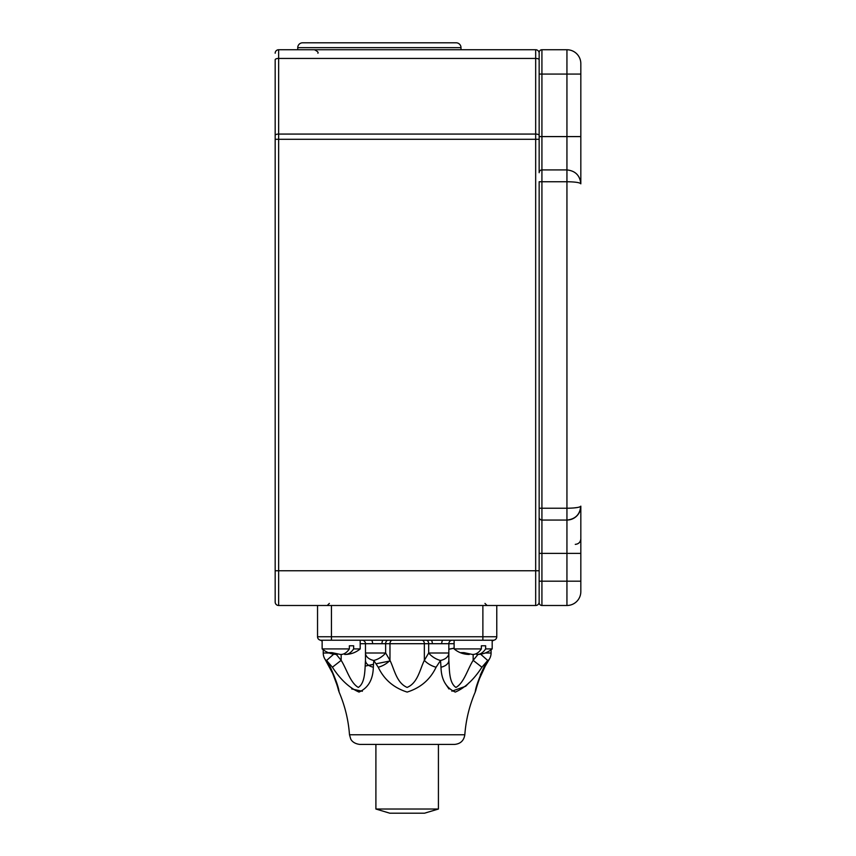 <?xml version="1.0" encoding="UTF-8"?>
<svg xmlns="http://www.w3.org/2000/svg" width="856" height="856" viewBox="0 0 856 856"><rect width="100%" height="100%" fill="white"/><g stroke="black" fill="none" stroke-linecap="round" stroke-linejoin="round"><path stroke-width="1.28" d="M275.172 570.759L275.172 59.738A3.478 1.305 180 0 1 278.639 58.433L278.639 134.071L535.674 134.071L535.674 58.433L278.639 58.433L278.639 49.744L535.674 49.744A3.478 3.478 0 0 1 539.152 53.222L539.152 172.709A2.782 2.782 0 0 1 541.923 169.927L566.94 169.927L541.923 169.927L541.923 508.239L566.94 508.239L566.94 181.739L539.152 181.739L539.152 602.025A3.478 3.478 0 0 1 535.674 605.492L278.639 605.492A3.478 3.478 0 0 1 275.172 602.025L275.172 570.759L535.674 570.759L535.674 139.282L278.639 139.282L278.639 605.492M275.172 574.697L275.172 582.915L275.172 574.697M539.152 112.264L539.152 96.289M539.152 65.719L539.152 59.738A3.478 1.305 180 0 0 535.674 58.433L535.674 49.744A3.478 3.478 0 0 1 539.152 53.222L539.152 65.719M275.172 53.222A3.478 3.478 0 0 1 278.639 49.744M580.828 81.01L580.828 183.826L580.828 136.586L541.923 136.586L541.923 169.927M580.828 506.217L580.828 506.153C579.951 514.531 575.318 519.164 566.94 520.052L566.94 553.393L541.923 553.393L541.923 581.181L566.94 581.181L566.94 553.393L580.828 553.393L580.828 506.153L580.828 591.603A13.889 13.889 0 0 1 566.94 605.492L541.923 605.492A2.782 2.782 0 0 1 539.152 602.72L539.152 602.025A3.478 3.478 0 0 1 535.674 605.492L535.674 570.759L539.152 570.759M539.152 52.526A2.782 2.782 0 0 1 541.923 49.744A2.782 2.782 0 0 0 539.152 52.526A2.782 2.782 0 0 1 541.923 49.744L566.94 49.744A13.889 13.889 0 0 1 580.828 63.644L580.828 136.586M539.152 517.27L539.152 508.239L541.923 508.239L541.923 520.052A2.782 2.782 0 0 1 539.152 517.27M566.94 169.927L566.94 181.739C575.318 181.868 579.951 182.563 580.828 183.826C579.951 175.437 575.318 170.815 566.94 169.927L566.94 74.065L539.152 74.065L539.152 59.738M580.828 581.181L580.828 591.603L580.828 581.181L566.94 581.181L566.94 605.492A13.889 13.889 0 0 0 580.828 591.603A13.889 13.889 0 0 1 566.94 605.492M579.769 511.471L580.828 506.153A13.889 13.889 0 0 1 566.94 520.052L541.923 520.052L541.923 553.393L539.152 553.393M577.736 507.469L573.21 508.015M580.828 506.153C579.951 507.415 575.318 508.111 566.94 508.239L566.94 520.052A13.889 13.889 0 0 0 580.828 506.153M580.828 63.644A13.889 13.889 0 0 0 566.94 49.744A13.889 13.889 0 0 1 580.828 63.644A13.889 13.889 0 0 0 566.94 49.744L566.94 74.065L580.828 74.065M491.087 653A11.813 11.813 0 0 1 489.29 659.248L485.277 666.086A11.813 5.147 -151 0 1 483.94 667.22C478.472 679.568 475.562 687.85 475.219 692.076C475.562 687.86 478.461 679.578 483.94 667.22L487.727 660.468A11.813 5.521 -148 0 0 489.29 659.248A11.813 11.813 0 0 0 491.087 653L491.087 649.79L491.087 653L485.181 653M454.429 744.431L359.884 744.431C352.319 743.543 350.682 738.889 350.703 738.931L349.494 734.769L464.819 734.769C463.877 740.697 460.41 743.918 454.429 744.431M351.677 688.941L362.366 691.263M480.612 654.177L487.727 660.468L481.907 667.22C473.882 679.568 465.011 687.85 455.285 692.076C446.051 687.86 441.289 679.578 440.99 667.22L440.53 660.468L436.089 667.22C430.215 679.568 420.564 687.85 407.156 692.076C393.76 687.86 384.119 679.578 378.224 667.22L373.783 660.468L373.323 667.22C373.034 679.568 368.273 687.85 359.039 692.076C349.323 687.86 340.442 679.578 332.406 667.22L326.585 660.468L330.373 667.22C335.852 679.568 338.762 687.85 339.094 692.076C338.762 687.86 335.852 679.578 330.373 667.22A11.813 5.147 151 0 1 329.046 666.086L329.046 666.086C334.14 674.678 337.992 688.063 338.527 690.418L338.141 687.422M337.585 685.817L336.633 682.51M332.406 667.22L341.17 660.351C346.83 669.371 350.275 682.821 358.322 687.422C365.394 682.96 364.838 669.36 365.48 660.351L365.48 653A11.813 7.811 180 0 0 373.783 660.468A11.813 5.521 -32 0 0 385.639 653L385.639 643.701L372.595 643.701A3.478 1.38 90 0 0 371.215 640.224L321.021 640.224L331.443 640.224L331.443 636.757L482.88 636.757L482.88 605.492M378.224 667.22A11.813 5.147 -29 0 0 389.972 660.351C394.413 669.371 396.478 682.821 407.114 687.422C417.846 682.96 419.879 669.36 424.351 660.351L428.685 653A11.813 5.521 -148 0 0 440.53 660.468A11.813 7.811 0 0 0 448.844 653L448.844 660.351C449.464 669.371 448.94 682.821 455.927 687.422C464.027 682.96 467.472 669.36 473.154 660.351C467.483 669.371 464.048 682.821 456.002 687.422C448.919 682.96 449.475 669.36 448.844 660.351L448.844 643.701L432.334 643.701A3.478 1.38 90 0 0 430.953 640.224L371.215 640.224M496.769 605.492L496.769 636.757L482.88 636.757L482.88 640.224L493.302 640.224L430.953 640.224M454.119 643.701L448.844 643.701A3.478 3.478 0 0 1 452.31 640.224L450.235 640.224M329.132 653L323.236 653L323.236 649.79L322.134 648.912L349.355 648.912L349.355 645.788L353.656 645.788L353.656 648.912L360.194 648.912L360.194 640.224L364.089 640.224L362.002 640.224A3.478 3.478 0 0 1 365.48 643.701L360.194 643.701M331.443 605.492L331.443 636.757L317.544 636.757A3.478 3.478 0 0 0 321.021 640.224L321.021 640.224A3.478 3.478 0 0 1 317.544 636.757L317.544 605.492M483.94 667.22L480.312 675.084M445.366 683.687L448.983 688.984M451.85 691.209L465.696 686.255M466.017 685.945L469.088 682.703M436.089 667.22A11.813 5.147 -151 0 1 424.351 660.351L424.351 643.701L389.972 643.701L389.972 660.351L385.639 653L365.48 653L365.48 643.701L372.595 643.701M493.302 640.224L493.302 640.224A3.478 3.478 0 0 0 496.769 636.757A3.478 3.478 0 0 1 493.302 640.224A3.478 3.189 90 0 0 492.189 640.448M441.728 643.701A3.478 1.38 90 0 1 443.108 640.224M381.979 643.701A3.478 1.38 90 0 1 383.36 640.224M322.134 640.448A3.478 3.189 90 0 0 321.021 640.224A3.478 3.478 0 0 1 317.544 636.757M481.907 667.22L473.154 660.351L473.154 654.433M440.99 667.22A11.813 7.287 -0 0 0 448.844 660.351M373.323 667.22A11.813 7.287 180 0 1 365.48 660.351M336.836 684.533L332.663 673.394L325.023 659.248A11.813 11.813 0 0 1 323.236 653A11.813 11.813 0 0 0 325.023 659.248A11.813 5.521 148 0 0 326.585 660.468L333.701 654.177M438.422 809.027L424.523 813.2L389.79 813.2L375.902 809.027L438.422 809.027L438.422 744.431M481.35 648.912C478.761 652.743 475.776 654.583 472.416 654.455L463.941 652.636L461.117 652.636L468.467 654.433C463.064 654.209 458.281 652.368 454.119 648.912L481.35 648.912L481.35 645.788L485.652 645.788L485.652 648.912L492.189 648.912L492.189 640.224M468.467 654.433L469.281 654.455M485.652 648.912C483.052 652.743 480.077 654.583 476.717 654.455L477.841 654.433C483.244 654.209 488.027 652.368 492.189 648.912L492.189 641.048L493.709 640.213M476.717 653.438L476.717 654.455M349.355 648.912C346.766 652.743 343.791 654.583 340.421 654.455L331.946 652.636L329.132 652.636L337.285 654.455M353.656 648.912C351.067 652.743 348.082 654.583 344.722 654.455L345.845 654.433M344.722 653.438L344.722 654.455M456.13 42.8A4.858 4.858 0 0 1 460.999 47.658L297.749 47.658A4.858 4.858 0 0 1 302.607 42.8L456.13 42.8M297.749 49.744L297.749 47.658M460.999 49.744L460.999 47.658M390.839 42.8L367.909 42.8L390.839 42.8M275.172 135.376A3.478 1.305 180 0 1 278.639 134.071L278.639 139.282L275.172 139.282M539.152 139.282L535.674 139.282L535.674 134.071A3.478 1.305 180 0 1 539.152 135.376M539.152 53.222A3.478 3.478 0 0 0 535.674 49.744M541.923 49.744L541.923 136.586L539.152 136.586M539.152 581.181L541.923 581.181L541.923 605.492M336.29 654.433L341.17 660.351L341.17 654.433M473.154 660.351L478.023 654.433M448.844 653L428.685 653L428.685 643.701L424.351 643.701A3.478 2.461 90 0 0 421.901 640.224M432.334 643.701L428.685 643.701A3.478 2.461 90 0 0 426.224 640.224M392.423 640.224A3.478 2.461 90 0 0 389.972 643.701L385.639 643.701A3.478 2.461 90 0 1 388.1 640.224M484.967 603.405L487.053 605.492M329.357 603.405L327.27 605.492M579.887 178.786L580.807 183.098M575.275 544.363C578.645 544.031 580.496 542.18 580.828 538.809M338.452 690.118L339.094 692.076C344.936 705.729 348.403 719.96 349.494 734.769M475.872 690.118L475.219 692.076C469.388 705.729 465.921 719.96 464.819 734.769M493.848 640.192L492.189 641.048M390.229 661.067L389.041 661.303M373.516 664.417L368.733 665.38M365.298 666.075L373.526 664.277M376.019 663.785L390.186 660.95M454.119 648.217L448.844 649.276M430.354 653L428.92 653.288M428.514 653.267L429.862 653M448.844 649.201L454.119 648.142M320.433 640.181L322.134 641.048M479.488 678.701L485.277 666.086C480.205 674.635 476.236 688.406 476 689.647L475.861 690.161M337.285 685.988L337.553 686.897M337.895 688.106L338.527 690.407L338.152 688.01M375.902 809.027L375.902 744.431M454.119 648.912L454.119 640.224M492.189 648.912L491.087 649.79M322.134 640.224L322.134 648.912C326.296 652.368 331.079 654.209 336.483 654.433M360.194 648.912C356.043 652.368 351.26 654.209 345.856 654.433M317.897 53.222C318.614 52.419 317.458 51.264 314.42 49.744"/></g></svg>
